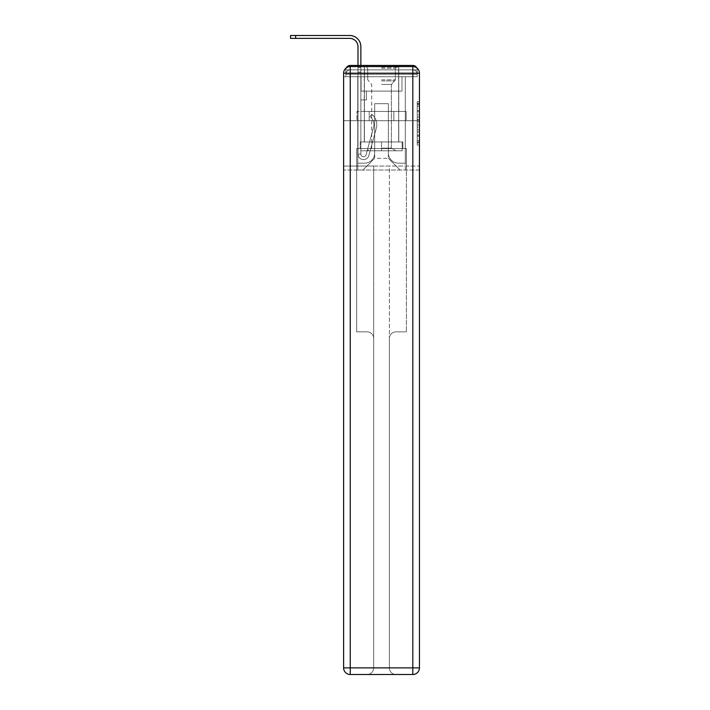 <?xml version="1.0" encoding="UTF-8"?>
<svg xmlns="http://www.w3.org/2000/svg" width="710" height="710" viewBox="0 0 710 710"><rect width="100%" height="100%" fill="white"/><g stroke="black" fill="none" stroke-linecap="round" stroke-linejoin="round"><path stroke-width="0.53" stroke-dasharray="3.55 2.66" d="M417.231 114.913L417.231 121.854L419.441 121.854L419.441 142.905L419.441 103.846L419.441 121.854L417.231 121.854L417.231 103.198L417.231 145.071L417.231 101.672L417.231 142.035L419.441 142.035L417.231 142.035L419.441 142.035L417.231 142.035L417.231 135.095L417.231 145.071L419.441 145.071L419.441 101.672L419.441 141.929L419.441 124.898L417.231 124.898L419.441 124.898L419.441 135.095L419.441 104.716L417.231 104.716L419.441 104.716L419.441 145.071L419.441 103.846L419.441 145.071L417.231 145.071L417.231 101.672L419.441 101.672L419.441 103.846L419.441 101.672L419.441 103.846L419.441 101.672L419.441 103.198L419.441 101.672L417.231 101.672L417.231 104.716L419.441 104.716L417.231 104.716L417.231 114.913L419.441 114.913M346.32 67.849A4.42 4.42 0 0 0 345.823 69.873L345.823 76.733L350.243 76.733L350.243 74.301L345.823 74.301L345.823 76.733L345.823 74.301L345.823 76.733L345.823 74.301L345.823 76.733L412.812 76.733L345.823 76.733L345.823 74.301L412.812 74.301L345.823 74.301L350.243 74.301L350.243 69.873L412.812 69.873L350.243 69.873L412.812 69.873L412.812 74.301L417.231 74.301L412.812 74.301L412.812 69.873L412.812 74.301L417.231 74.301L412.812 74.301L417.231 74.301L412.812 74.301L417.231 74.301L412.812 74.301L417.231 74.301L412.812 74.301L417.231 74.301L412.812 74.301L412.812 69.873L412.812 74.301L412.812 69.873L412.812 74.301L412.812 69.873L412.812 74.301L412.812 69.873L412.812 74.301L412.812 69.873L417.231 69.873A4.42 4.42 0 0 0 416.743 67.849M398.771 65.453L398.771 111.434L364.283 111.434L398.771 111.434L364.283 111.434L364.283 65.453L398.771 65.453L364.283 65.453L398.771 65.453L364.283 65.453L398.771 65.453L398.771 111.434L364.283 111.434L364.283 65.453M419.441 119.253L419.441 117.079L419.441 119.253L417.231 119.253L417.231 110.52L417.231 136.231L417.231 129.779L419.441 129.779L417.231 129.779L417.231 145.071L419.441 145.071L417.231 145.071L419.441 145.071L417.231 145.071L417.231 101.672L419.441 101.672L417.231 101.672L419.441 101.672L417.231 101.672L417.231 119.253L419.441 119.253M417.231 69.873A4.42 4.42 0 0 0 412.812 65.453A4.42 4.42 0 0 1 417.231 69.873L417.231 76.733L412.812 76.733L417.231 76.733L417.231 69.873A4.42 4.42 0 0 0 412.812 65.453A4.42 4.42 0 0 1 417.231 69.873L417.231 76.733L412.812 76.733L419.441 76.733L419.441 170.018L419.441 73.192L412.812 73.192L412.812 66.562A6.63 6.63 0 0 1 419.441 73.192A6.63 6.63 0 0 0 412.812 66.562A6.63 6.63 0 0 1 419.441 73.192A6.63 6.63 0 0 0 412.812 66.562L350.243 66.562L350.243 73.192L412.812 73.192L412.812 667.87L350.243 667.87L350.243 73.192L343.613 73.192A6.63 6.63 0 0 1 350.243 66.562L412.812 66.562L350.243 66.562A6.63 6.63 0 0 0 343.613 73.192L343.613 667.87A6.63 6.63 0 0 0 350.243 674.5L412.812 674.5A6.63 6.63 0 0 0 419.441 667.87L419.441 73.192L419.441 120.718L343.613 120.718L419.441 120.718L343.613 120.718L419.441 120.718L343.613 120.718L419.441 120.718L419.441 76.733L417.231 76.733L417.231 69.873L345.823 69.873A4.42 4.42 0 0 1 350.243 65.453L412.812 65.453L350.243 65.453A4.42 4.42 0 0 0 345.823 69.873L350.243 69.873A4.42 4.42 0 0 0 345.823 74.301L350.243 74.301L350.243 69.873A4.42 4.42 0 0 0 345.823 74.301L350.243 74.301L345.823 74.301L350.243 74.301L345.823 74.301L350.243 74.301L345.823 74.301L350.243 74.301L350.243 69.873A4.42 4.42 0 0 0 345.823 74.301A4.42 4.42 0 0 1 350.243 69.873A4.42 4.42 0 0 0 345.823 74.301A4.42 4.42 0 0 1 350.243 69.873L350.243 76.733L350.243 69.873L350.243 76.733L350.243 69.873L350.243 76.733L350.243 74.301L350.243 76.733L350.243 74.301L350.243 76.733L350.243 74.301L350.243 76.733L350.243 74.301L350.243 76.733L343.613 76.733L343.613 120.718L343.613 76.733L345.823 76.733L345.823 69.873A4.42 4.42 0 0 1 350.243 65.453L350.243 69.873L350.243 65.453A4.42 4.42 0 0 0 345.823 69.873M343.613 120.718L343.613 170.018L343.613 120.718L343.613 166.042L419.441 166.042L419.441 667.87A6.63 6.63 0 0 1 412.812 674.5L396.011 674.5A6.63 6.63 0 0 1 389.373 667.87L389.373 166.042L356.66 166.042L356.66 331.845L367.052 331.845A6.63 6.63 0 0 1 373.682 338.475L373.682 667.87A6.63 6.63 0 0 1 367.052 674.5A6.63 6.63 0 0 0 373.682 667.87L373.682 338.475A6.63 6.63 0 0 0 367.052 331.845L356.66 331.845L367.052 331.845A6.63 6.63 0 0 1 373.682 338.475L373.682 166.042L373.682 338.475A6.63 6.63 0 0 0 367.052 331.845L356.66 331.845L356.66 166.042L356.66 331.845L356.66 166.042L343.613 166.042L373.682 166.042L373.682 667.87A6.63 6.63 0 0 1 367.052 674.5L412.812 674.5L412.812 667.87L419.441 667.87A6.63 6.63 0 0 1 412.812 674.5A6.63 6.63 0 0 0 419.441 667.87L419.441 166.042L343.613 166.042L343.613 667.87L343.613 73.192L343.613 120.718L419.441 120.718L419.441 166.042L419.441 120.718L343.613 120.718M357.982 65.453L360.858 65.453L360.858 67.663L360.858 46.665A11.165 11.165 0 0 0 349.693 35.5L290.559 35.5L295.644 35.5L290.559 35.5L295.644 35.5L290.559 35.5L295.644 35.5L290.559 35.5L295.644 35.5L290.559 35.5L295.644 35.5L290.559 35.5L295.644 35.5L290.559 35.5L290.559 38.376L349.693 38.376A8.289 8.289 0 0 1 357.982 46.665L357.982 67.663L360.858 67.663L360.858 72.083L360.858 46.665A11.165 11.165 0 0 0 349.693 35.5L295.644 35.5L295.644 38.376L349.693 38.376A8.289 8.289 0 0 1 357.982 46.665L357.982 67.663L360.858 67.663L360.858 65.453L360.858 91.102L366.387 91.102L360.858 91.102L366.387 91.102L360.858 91.102L360.858 154.105A2.654 2.654 0 0 0 366.067 154.798A2.654 2.654 0 0 1 360.858 154.105A2.654 2.654 0 0 0 366.067 154.798L373.531 127.436A10.393 10.393 0 0 0 369.972 116.564A10.393 10.393 0 0 1 373.531 127.436A10.393 10.393 0 0 0 369.972 116.564L371.756 114.31A13.268 13.268 0 0 1 376.309 128.19L368.845 155.561A5.529 5.529 0 0 1 357.982 154.105L357.982 67.663L357.982 72.083L357.982 67.663L360.858 67.663L360.858 46.665A11.165 11.165 0 0 0 349.693 35.5L295.644 35.5L295.644 38.376L349.693 38.376A8.289 8.289 0 0 1 357.982 46.665L357.982 67.663L360.858 67.663L360.858 72.083L360.858 46.665A11.165 11.165 0 0 0 349.693 35.5L295.644 35.5L295.644 38.376L349.693 38.376A8.289 8.289 0 0 1 357.982 46.665L357.982 67.663L360.858 67.663L360.858 65.453L360.858 91.102L360.858 46.665A11.165 11.165 0 0 0 349.693 35.5L295.644 35.5L295.644 38.376L349.693 38.376A8.289 8.289 0 0 1 357.982 46.665L357.982 67.663L360.858 67.663L360.858 91.102L366.387 91.102L366.387 99.941L366.387 91.102L366.387 99.941L360.858 99.941L360.858 154.105L357.982 154.105L357.982 67.663L357.982 72.083L357.982 67.663L360.858 67.663L360.858 46.665A11.165 11.165 0 0 0 349.693 35.5L295.644 35.5L295.644 38.376L349.693 38.376A8.289 8.289 0 0 1 357.982 46.665L357.982 67.663L360.858 67.663L360.858 65.453L360.858 72.083L360.858 46.665A11.165 11.165 0 0 0 349.693 35.5L295.644 35.5L295.644 38.376L349.693 38.376A8.289 8.289 0 0 1 357.982 46.665L357.982 67.663L360.858 67.663L360.858 91.102L366.387 91.102L360.858 91.102L360.858 99.941L360.858 67.663L357.982 67.663L357.982 72.083L357.982 67.663L360.858 67.663L357.982 67.663L360.858 67.663L357.982 67.663L357.982 72.083L357.982 67.663L360.858 67.663L357.982 67.663L360.858 67.663L357.982 67.663L357.982 72.083L357.982 67.663L360.858 67.663L357.982 67.663L360.858 67.663L357.982 67.663L357.982 72.083L360.858 72.083L360.858 91.102L366.387 91.102L360.858 91.102L366.387 91.102L366.387 99.941L360.858 99.941L360.858 154.105L357.982 154.105L357.982 72.083L360.858 72.083L360.858 67.663L357.982 67.663L360.858 67.663L357.982 67.663L360.858 67.663L360.858 154.105A2.654 2.654 0 0 0 366.067 154.798L373.531 127.436A10.393 10.393 0 0 0 369.972 116.564L371.756 114.31A13.268 13.268 0 0 1 376.309 128.19L368.845 155.561A5.529 5.529 0 0 1 357.982 154.105L357.982 72.083L360.858 72.083L360.858 91.102L360.858 72.083L360.858 91.102L366.387 91.102L366.387 99.941L360.858 99.941L360.858 91.102L366.387 91.102L360.858 91.102L360.858 154.105A2.654 2.654 0 0 0 366.067 154.798A2.654 2.654 0 0 1 360.858 154.105L357.982 154.105L357.982 72.083L360.858 72.083L360.858 91.102L366.387 91.102L360.858 91.102L366.387 91.102L366.387 99.941L360.858 99.941L360.858 154.105L357.982 154.105L357.982 72.083L360.858 72.083L360.858 99.941L360.858 91.102L366.387 91.102L366.387 99.941L366.387 91.102L360.858 91.102L366.387 91.102L360.858 91.102L360.858 154.105A2.654 2.654 0 0 0 366.067 154.798L373.531 127.436A10.393 10.393 0 0 0 369.972 116.564A10.393 10.393 0 0 1 373.531 127.436A10.393 10.393 0 0 0 369.972 116.564L371.756 114.31A13.268 13.268 0 0 1 376.309 128.19L368.845 155.561A5.529 5.529 0 0 1 357.982 154.105L357.982 72.083L360.858 72.083L360.858 91.102L366.387 91.102L366.387 99.941L366.387 91.102L366.387 99.941L360.858 99.941L360.858 154.105A2.654 2.654 0 0 0 366.067 154.798L373.531 127.436A10.393 10.393 0 0 0 369.972 116.564L371.756 114.31A13.268 13.268 0 0 1 376.309 128.19L368.845 155.561A5.529 5.529 0 0 1 357.982 154.105L357.982 72.083L360.858 72.083L357.982 72.083L360.858 72.083L357.982 72.083L360.858 72.083L357.982 72.083L360.858 72.083L357.982 72.083L357.982 154.105L357.982 67.663L360.858 67.663L357.982 67.663L357.982 46.665L357.982 65.453M388.379 152.996A10.171 10.171 0 0 0 398.55 163.167A10.171 10.171 0 0 1 388.379 152.996L388.379 103.695L388.379 152.996A10.171 10.171 0 0 0 398.55 163.167L405.295 163.167L398.55 163.167A10.171 10.171 0 0 1 388.379 152.996L388.379 103.695L374.676 103.695L388.379 103.695L388.379 152.996A10.171 10.171 0 0 0 398.55 163.167L405.295 163.167L398.55 163.167A10.171 10.171 0 0 1 388.379 152.996L388.379 103.695L374.676 103.695L374.676 152.996L374.676 103.695L388.379 103.695L388.379 152.996A10.171 10.171 0 0 0 398.55 163.167L405.295 163.167L398.55 163.167A10.171 10.171 0 0 1 388.379 152.996L388.379 103.695L374.676 103.695L374.676 152.996A10.171 10.171 0 0 1 364.505 163.167A10.171 10.171 0 0 0 374.676 152.996L374.676 103.695L388.379 103.695L388.379 152.996A10.171 10.171 0 0 0 398.55 163.167L405.295 163.167L398.55 163.167A10.171 10.171 0 0 1 388.379 152.996L388.379 103.695L374.676 103.695L374.676 152.996A10.171 10.171 0 0 1 364.505 163.167L357.76 163.167L364.505 163.167A10.171 10.171 0 0 0 374.676 152.996L374.676 103.695L388.379 103.695L388.379 152.996A10.171 10.171 0 0 0 398.55 163.167L405.295 163.167L398.55 163.167A10.171 10.171 0 0 1 388.379 152.996L388.379 103.695L374.676 103.695L374.676 152.996A10.171 10.171 0 0 1 364.505 163.167L357.76 163.167L364.505 163.167A10.171 10.171 0 0 0 374.676 152.996L374.676 103.695L388.379 103.695L388.379 152.996M357.76 76.733L357.76 163.167L364.505 163.167A10.171 10.171 0 0 0 374.676 152.996A10.171 10.171 0 0 1 364.505 163.167L357.76 163.167L357.76 76.733L361.079 76.733L361.079 91.102L401.975 91.102L361.079 91.102L401.975 91.102L361.079 91.102L401.975 91.102L361.079 91.102L401.975 91.102L361.079 91.102L401.975 91.102L361.079 91.102L401.975 91.102L361.079 91.102L401.975 91.102L361.079 91.102L361.079 76.733L357.76 76.733L357.76 163.167L357.76 76.733L361.079 76.733L361.079 91.102L361.079 76.733L357.76 76.733L357.76 163.167L357.76 76.733L361.079 76.733L361.079 91.102L361.079 76.733L357.76 76.733L357.76 163.167L357.76 76.733L361.079 76.733L361.079 91.102L361.079 76.733L357.76 76.733L357.76 163.167L357.76 76.733L361.079 76.733L361.079 91.102L361.079 76.733L357.76 76.733L357.76 163.167L364.505 163.167A10.171 10.171 0 0 0 374.676 152.996L374.676 103.695L374.676 152.996A10.171 10.171 0 0 1 364.505 163.167A10.171 10.171 0 0 0 374.676 152.996L374.676 103.695L388.379 103.695L374.676 103.695L374.676 152.996A10.171 10.171 0 0 1 364.505 163.167L357.76 163.167L357.76 76.733L361.079 76.733L361.079 91.102L361.079 76.733L357.76 76.733L357.76 170.018L362.961 170.018L357.76 170.018L357.76 76.733L361.079 76.733L361.079 91.102L361.079 76.733L357.76 76.733M401.975 76.733L401.975 91.102L401.975 76.733L405.295 76.733L405.295 163.167L398.55 163.167L405.295 163.167L405.295 76.733L401.975 76.733L401.975 91.102L401.975 76.733L405.295 76.733L405.295 163.167L405.295 76.733L401.975 76.733L401.975 91.102L401.975 76.733L405.295 76.733L405.295 163.167L405.295 76.733L401.975 76.733L401.975 91.102L401.975 76.733L405.295 76.733L405.295 163.167L405.295 76.733L401.975 76.733L401.975 91.102L401.975 76.733L405.295 76.733L405.295 163.167L405.295 76.733L401.975 76.733L401.975 91.102L401.975 76.733L405.295 76.733L405.295 163.167L405.295 76.733L401.975 76.733L401.975 91.102L401.975 76.733L405.295 76.733L405.295 170.018L362.961 170.018L405.295 170.018L405.295 76.733L401.975 76.733M388.379 103.695L388.379 158.303L388.379 103.695L374.676 103.695L374.676 158.303L388.379 158.303L374.676 158.303L374.676 103.695L374.676 158.303L362.961 170.018L374.676 158.303L362.961 170.018L374.676 158.303L374.676 103.695L388.379 103.695L388.379 158.303L400.094 170.018L388.379 158.303L400.094 170.018L388.379 158.303L388.379 103.695L374.676 103.695L388.379 103.695M419.441 170.018L343.613 170.018L419.441 170.018M369.209 120.718L406.164 120.718L369.209 120.718L369.209 111.434L356.899 111.434L406.164 111.434L369.209 111.434L369.209 120.718L369.209 111.434L356.899 111.434L356.899 120.718L356.899 111.434L393.846 111.434L393.846 120.718L406.164 120.718L393.846 120.718L393.846 111.434L406.164 111.434L406.164 120.718L406.164 111.434L369.209 111.434L369.209 120.718M393.846 111.434L393.846 120.718L393.846 111.434M417.231 121.854L419.441 121.854L417.231 121.854M417.231 103.198L417.231 101.672L417.231 103.198L419.441 103.198L417.231 103.198M417.231 136.125L417.231 127.063L417.231 136.125L419.441 136.125L417.231 136.125M417.231 127.063L417.231 124.898L419.441 124.898L417.231 124.898L417.231 127.063L419.441 127.063L417.231 127.063M417.231 110.52L417.231 104.716L417.231 110.52L419.441 110.52L417.231 110.52M417.231 101.672L419.441 101.672L417.231 101.672L417.231 103.846L417.231 101.672L419.441 101.672M417.231 145.071L419.441 145.071L417.231 145.071L417.231 142.905L417.231 145.071M290.559 35.5L290.559 38.376L290.559 35.5L290.559 38.376L290.559 35.5L290.559 38.376L349.693 38.376L295.644 38.376L349.693 38.376L295.644 38.376L349.693 38.376L295.644 38.376L295.644 35.5L349.693 35.5L295.644 35.5L349.693 35.5L295.644 35.5L349.693 35.5L295.644 35.5L295.644 38.376L295.644 35.5M366.067 154.798A2.654 2.654 0 0 1 360.858 154.105L357.982 154.105A5.529 5.529 0 0 0 368.845 155.561A5.529 5.529 0 0 1 357.982 154.105A5.529 5.529 0 0 0 368.845 155.561A5.529 5.529 0 0 1 357.982 154.105A5.529 5.529 0 0 0 368.845 155.561A5.529 5.529 0 0 1 357.982 154.105A5.529 5.529 0 0 0 368.845 155.561A5.529 5.529 0 0 1 357.982 154.105L360.858 154.105A2.654 2.654 0 0 0 366.067 154.798L373.531 127.436A10.393 10.393 0 0 0 369.972 116.564A10.393 10.393 0 0 1 373.531 127.436A10.393 10.393 0 0 0 369.972 116.564L371.756 114.31A13.268 13.268 0 0 1 376.309 128.19L368.845 155.561A5.529 5.529 0 0 1 357.982 154.105A5.529 5.529 0 0 0 368.845 155.561A5.529 5.529 0 0 1 357.982 154.105A5.529 5.529 0 0 0 368.845 155.561A5.529 5.529 0 0 1 357.982 154.105L360.858 154.105A2.654 2.654 0 0 0 366.067 154.798L373.531 127.436A10.393 10.393 0 0 0 369.972 116.564L371.756 114.31A13.268 13.268 0 0 1 376.309 128.19L368.845 155.561A5.529 5.529 0 0 1 357.982 154.105L360.858 154.105A2.654 2.654 0 0 0 366.067 154.798A2.654 2.654 0 0 1 360.858 154.105A2.654 2.654 0 0 0 366.067 154.798L373.531 127.436A10.393 10.393 0 0 0 369.972 116.564A10.393 10.393 0 0 1 373.531 127.436A10.393 10.393 0 0 0 369.972 116.564L371.756 114.31A13.268 13.268 0 0 1 376.309 128.19L368.845 155.561A5.529 5.529 0 0 1 357.982 154.105A5.529 5.529 0 0 0 368.845 155.561A5.529 5.529 0 0 1 357.982 154.105L360.858 154.105L357.982 154.105A5.529 5.529 0 0 0 368.845 155.561A5.529 5.529 0 0 1 357.982 154.105A5.529 5.529 0 0 0 368.845 155.561A5.529 5.529 0 0 1 357.982 154.105L360.858 154.105A2.654 2.654 0 0 0 366.067 154.798L373.531 127.436A10.393 10.393 0 0 0 369.972 116.564L371.756 114.31A13.268 13.268 0 0 1 376.309 128.19L368.845 155.561A5.529 5.529 0 0 1 357.982 154.105L360.858 154.105A2.654 2.654 0 0 0 366.067 154.798A2.654 2.654 0 0 1 360.858 154.105A2.654 2.654 0 0 0 366.067 154.798L373.531 127.436A10.393 10.393 0 0 0 369.972 116.564A10.393 10.393 0 0 1 373.531 127.436A10.393 10.393 0 0 0 369.972 116.564L371.756 114.31A13.268 13.268 0 0 1 376.309 128.19L368.845 155.561A5.529 5.529 0 0 1 357.982 154.105A5.529 5.529 0 0 0 368.845 155.561L376.309 128.19A13.268 13.268 0 0 0 371.756 114.31A13.268 13.268 0 0 1 376.309 128.19A13.268 13.268 0 0 0 371.756 114.31A13.268 13.268 0 0 1 376.309 128.19A13.268 13.268 0 0 0 371.756 114.31A13.268 13.268 0 0 1 376.309 128.19A13.268 13.268 0 0 0 371.756 114.31A13.268 13.268 0 0 1 376.309 128.19A13.268 13.268 0 0 0 371.756 114.31A13.268 13.268 0 0 1 376.309 128.19A13.268 13.268 0 0 0 371.756 114.31A13.268 13.268 0 0 1 376.309 128.19A13.268 13.268 0 0 0 371.756 114.31A13.268 13.268 0 0 1 376.309 128.19A13.268 13.268 0 0 0 371.756 114.31A13.268 13.268 0 0 1 376.309 128.19A13.268 13.268 0 0 0 371.756 114.31A13.268 13.268 0 0 1 376.309 128.19A13.268 13.268 0 0 0 371.756 114.31L369.972 116.564A10.393 10.393 0 0 1 373.531 127.436L366.067 154.798A2.654 2.654 0 0 1 360.858 154.105A2.654 2.654 0 0 0 366.067 154.798L373.531 127.436L366.067 154.798A2.654 2.654 0 0 1 360.858 154.105L357.982 154.105L360.858 154.105A2.654 2.654 0 0 0 366.067 154.798L373.531 127.436A10.393 10.393 0 0 0 369.972 116.564L371.756 114.31L369.972 116.564A10.393 10.393 0 0 1 373.531 127.436L366.067 154.798A2.654 2.654 0 0 1 360.858 154.105L360.858 91.102L366.387 91.102L360.858 91.102L360.858 154.105A2.654 2.654 0 0 0 366.067 154.798L373.531 127.436A10.393 10.393 0 0 0 369.972 116.564L371.756 114.31L369.972 116.564A10.393 10.393 0 0 1 373.531 127.436L366.067 154.798A2.654 2.654 0 0 1 360.858 154.105L360.858 91.102L366.387 91.102L366.387 99.941L360.858 99.941L360.858 154.105A2.654 2.654 0 0 0 366.067 154.798L373.531 127.436A10.393 10.393 0 0 0 369.972 116.564L371.756 114.31L369.972 116.564A10.393 10.393 0 0 1 373.531 127.436L366.067 154.798A2.654 2.654 0 0 1 360.858 154.105L360.858 91.102L366.387 91.102L366.387 99.941L360.858 99.941L360.858 154.105A2.654 2.654 0 0 0 366.067 154.798L373.531 127.436A10.393 10.393 0 0 0 369.972 116.564L371.756 114.31L369.972 116.564A10.393 10.393 0 0 1 373.531 127.436L366.067 154.798M366.387 99.941L360.858 99.941L360.858 91.102L366.387 91.102L366.387 99.941L366.387 91.102L366.387 99.941L366.387 91.102L360.858 91.102L366.387 91.102L366.387 99.941L360.858 99.941L366.387 99.941L360.858 99.941L366.387 99.941L366.387 91.102L366.387 99.941L366.387 91.102L366.387 99.941L360.858 99.941L366.387 99.941L360.858 99.941L366.387 99.941L366.387 91.102L366.387 99.941L360.858 99.941L366.387 99.941L360.858 99.941L366.387 99.941L366.387 91.102L366.387 99.941L360.858 99.941L366.387 99.941L360.858 99.941L366.387 99.941L366.387 91.102L366.387 99.941L360.858 99.941L366.387 99.941M290.559 38.376L295.644 38.376M398.771 120.718L398.771 141.947L364.283 141.947L398.771 141.947L364.283 141.947L398.771 141.947L398.771 120.718L364.283 120.718L364.283 141.947L364.283 120.718L398.771 120.718M360.192 141.947L360.192 148.576L356.66 148.576L356.66 166.042L356.66 148.576L406.395 148.576L402.863 148.576L406.395 148.576L406.395 331.845L406.395 148.576L406.395 166.042L406.395 148.576L356.66 148.576L402.863 148.576L360.192 148.576L360.192 141.947L402.863 141.947L360.192 141.947L402.863 141.947L402.863 148.576L402.863 141.947L402.863 148.576L402.863 141.947L381.527 141.947L381.527 148.576L381.527 141.947L360.192 141.947L360.192 148.576L360.192 141.947M396.011 331.845L406.395 331.845L396.011 331.845A6.63 6.63 0 0 0 389.373 338.475A6.63 6.63 0 0 1 396.011 331.845L406.395 331.845L396.011 331.845A6.63 6.63 0 0 0 389.373 338.475L389.373 667.87A6.63 6.63 0 0 0 396.011 674.5A6.63 6.63 0 0 1 389.373 667.87L389.373 338.475A6.63 6.63 0 0 1 396.011 331.845M350.243 674.5A6.63 6.63 0 0 1 343.613 667.87A6.63 6.63 0 0 0 350.243 674.5A6.63 6.63 0 0 1 343.613 667.87L350.243 667.87L350.243 674.5M373.682 166.042L389.373 166.042L389.373 667.87A6.63 6.63 0 0 0 396.011 674.5L367.052 674.5A6.63 6.63 0 0 0 373.682 667.87L373.682 166.042M356.66 148.576L356.66 166.042L356.66 148.576M343.613 73.192A6.63 6.63 0 0 1 350.243 66.562A6.63 6.63 0 0 0 343.613 73.192M381.527 67.219L398.665 67.219L381.527 67.219M381.527 68.329L395.346 68.329L381.527 68.329M381.527 150.786L402.197 150.786L360.858 150.786L402.197 150.786L360.858 150.786L381.527 150.786L367.159 150.786L381.527 150.786L381.527 141.947L364.399 141.947L402.197 141.947L360.858 141.947L398.665 141.947L381.527 141.947L381.527 150.786L381.527 141.947L364.399 141.947L402.197 141.947L402.197 150.786L402.197 141.947L360.858 141.947L360.858 150.786L360.858 141.947L398.665 141.947L381.527 141.947L381.527 150.786M381.527 148.168L391.37 148.168L381.527 148.168M381.527 84.463L391.37 84.463L381.527 84.463M360.858 141.947L360.858 150.786L360.858 141.947M402.197 141.947L402.197 150.786L402.197 141.947M360.858 46.665A11.165 11.165 0 0 0 349.693 35.5A11.165 11.165 0 0 1 360.858 46.665A11.165 11.165 0 0 0 349.693 35.5A11.165 11.165 0 0 1 360.858 46.665A11.165 11.165 0 0 0 349.693 35.5A11.165 11.165 0 0 1 360.858 46.665M369.972 116.564L371.756 114.31L369.972 116.564M412.812 76.733L412.812 69.873L412.812 76.733M412.812 65.453L412.812 69.873L412.812 65.453M417.231 135.095L419.441 135.095L417.231 135.095M417.231 131.838L419.441 131.838M417.231 111.656L419.441 111.656L417.231 111.656M417.231 103.846L419.441 103.846M417.231 142.905L419.441 142.905M417.231 140.518L419.441 140.518M417.231 106.234L419.441 106.234M417.231 119.688L419.441 119.688L417.231 119.688M417.231 131.945L419.441 131.945L417.231 131.945M417.231 136.231L419.441 136.231L417.231 136.231M417.231 117.079L419.441 117.079L417.231 117.079M381.527 79.848L395.346 79.848L381.527 79.848M381.527 80.94L394.893 80.94L381.527 80.94M417.231 76.733L417.231 74.301A4.42 4.42 0 0 0 412.812 69.873A4.42 4.42 0 0 1 417.231 74.301A4.42 4.42 0 0 0 412.812 69.873A4.42 4.42 0 0 1 417.231 74.301A4.42 4.42 0 0 0 412.812 69.873A4.42 4.42 0 0 1 417.231 74.301L417.231 76.733M417.231 141.929L419.441 141.929M417.231 142.035L419.441 142.035M417.231 104.716L419.441 104.716M395.346 68.329L396.446 67.219L395.346 68.329L395.346 79.848L391.37 84.463L391.37 148.168L395.896 150.786L391.37 148.168L391.37 84.463L395.346 79.848L395.346 68.329M364.399 67.219L364.399 141.947L364.399 67.219M398.665 67.219L398.665 141.947L398.665 67.219M367.709 79.848L367.709 68.329L366.608 67.219L367.709 68.329L367.709 79.848L371.694 84.463L371.694 148.168L367.159 150.786L371.694 148.168L371.694 84.463L367.709 79.848"/><path stroke-width="1.06" d="M416.743 67.849A4.42 4.42 0 0 0 412.812 65.453L350.243 65.453A4.42 4.42 0 0 0 346.32 67.849M350.243 65.453L357.982 65.453L357.982 46.665A8.289 8.289 0 0 0 349.693 38.376A8.289 8.289 0 0 1 357.982 46.665A8.289 8.289 0 0 0 349.693 38.376A8.289 8.289 0 0 1 357.982 46.665A8.289 8.289 0 0 0 349.693 38.376A8.289 8.289 0 0 1 357.982 46.665A8.289 8.289 0 0 0 349.693 38.376L290.559 38.376L295.644 38.376L290.559 38.376L295.644 38.376L290.559 38.376L295.644 38.376L290.559 38.376L290.559 35.5L295.644 35.5L295.644 38.376M295.644 35.5L349.693 35.5A11.165 11.165 0 0 1 360.858 46.665L360.858 65.453L360.858 46.665L360.858 65.453L360.858 46.665L360.858 65.453L360.858 46.665L360.858 65.453L364.283 65.453M398.771 65.453L412.812 65.453M350.243 66.562L412.812 66.562A6.63 6.63 0 0 1 419.441 73.192L419.441 667.87A6.63 6.63 0 0 1 412.812 674.5L350.243 674.5L350.243 667.87L412.812 667.87L412.812 73.192L350.243 73.192L350.243 667.87L343.613 667.87L343.613 73.192L350.243 73.192L350.243 66.562A6.63 6.63 0 0 0 343.613 73.192A6.63 6.63 0 0 1 350.243 66.562M343.613 667.87A6.63 6.63 0 0 0 350.243 674.5A6.63 6.63 0 0 1 343.613 667.87M412.812 674.5A6.63 6.63 0 0 0 419.441 667.87L412.812 667.87L412.812 674.5M419.441 73.192A6.63 6.63 0 0 0 412.812 66.562L412.812 73.192L419.441 73.192"/></g></svg>
